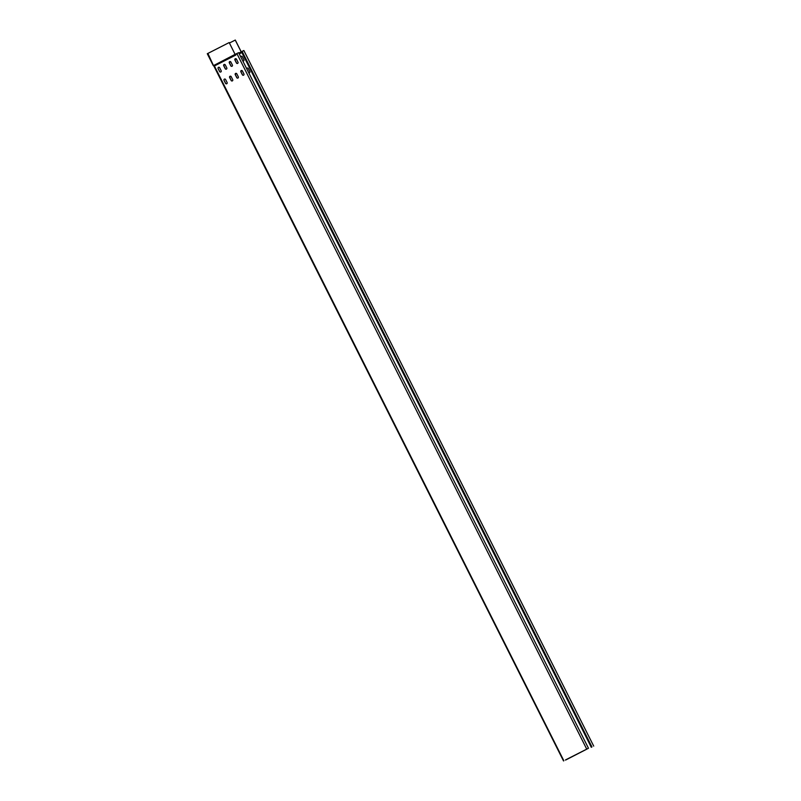 <?xml version="1.0" encoding="UTF-8"?>
<svg xmlns="http://www.w3.org/2000/svg" width="801" height="801" viewBox="0 0 801 801"><rect width="100%" height="100%" fill="white"/><g stroke="black" fill="none" stroke-linecap="round" stroke-linejoin="round"><path stroke-width="1.2" d="M241.241 51.875L235.294 40.05L229.436 43.024M238.838 53.096L241.201 51.895L235.234 40.07M241.532 51.715L239.038 53.497M223.94 66.022A0.911 0.881 67.6 0 1 225.351 65.051M229.877 77.817A0.911 0.881 67.6 0 1 231.289 76.836M229.547 63.169A0.911 0.881 67.6 0 1 230.958 62.198M235.484 74.964A0.911 0.881 67.6 0 1 236.886 73.982M235.154 60.315A0.911 0.881 67.6 0 1 236.565 59.344M241.091 72.11A0.911 0.881 67.6 0 1 242.493 71.129M240.741 56.871A0.911 0.881 67.6 0 1 242.373 56.751L243.884 59.765A0.911 0.881 67.6 0 1 242.823 61.016M246.668 68.666A0.911 0.881 67.6 0 1 248.3 68.546L249.822 71.559A0.911 0.881 67.6 0 1 248.751 72.811M591.288 747.303L241.441 51.705L243.854 50.513L593.711 746.121M588.475 748.274L586.732 749.125L236.876 53.517L238.628 52.666L588.475 748.274L586.682 749.145M246.708 68.736A0.911 0.881 67.6 0 1 247.199 68.095M248.721 72.751A0.911 0.881 -112.4 0 0 249.411 72.781M240.781 56.951A0.911 0.881 67.6 0 1 241.271 56.3M242.793 60.956A0.911 0.881 -112.4 0 0 243.484 60.996M242.623 75.024L241.181 72.17A0.911 0.881 67.6 0 1 241.592 70.949M236.685 63.229L235.254 60.385A0.911 0.881 67.6 0 1 235.664 59.154M237.016 77.877L235.584 75.024A0.911 0.881 67.6 0 1 235.985 73.802M231.089 66.093L229.647 63.239A0.911 0.881 67.6 0 1 230.057 62.007M231.409 80.731L229.977 77.877A0.911 0.881 67.6 0 1 230.378 76.656M225.481 68.946L224.04 66.093A0.911 0.881 67.6 0 1 224.45 64.861M586.732 749.125L565.496 759.939M213.817 65.932L563.524 760.94L214.408 65.962L213.577 65.832M565.536 760.099L586.712 749.195M229.196 42.563L235.184 54.568L229.196 42.563M229.136 42.583L207.289 53.727L213.466 65.552L207.89 53.407M236.876 53.517L235.724 54.118A0.641 0.621 67.6 0 1 235.444 54.919L213.466 65.552M218.092 68.536L219.614 71.559A0.911 0.881 67.6 0 0 220.806 71.97A0.911 0.881 67.6 0 0 221.186 70.758L219.664 67.745A0.911 0.881 67.6 0 0 218.533 67.304A0.911 0.881 67.6 0 0 218.092 68.536L218.152 68.516A0.911 0.881 67.6 0 1 218.563 67.284M224.03 80.33L225.542 83.344A0.911 0.881 67.6 0 0 226.733 83.755A0.911 0.881 67.6 0 0 227.114 82.543L225.592 79.529A0.911 0.881 67.6 0 0 224.46 79.089A0.911 0.881 67.6 0 0 224.03 80.33L224.09 80.31A0.911 0.881 67.6 0 1 224.49 79.079M223.699 65.682L225.221 68.696A0.911 0.881 67.6 0 0 226.413 69.116A0.911 0.881 67.6 0 0 226.793 67.905L225.271 64.891A0.911 0.881 67.6 0 0 224.14 64.45A0.911 0.881 67.6 0 0 223.699 65.682L223.759 65.662A0.911 0.881 67.6 0 1 224.17 64.43M229.637 77.477L231.149 80.49A0.911 0.881 67.6 0 0 232.34 80.901A0.911 0.881 67.6 0 0 232.721 79.689L231.199 76.676A0.911 0.881 67.6 0 0 230.067 76.235A0.911 0.881 67.6 0 0 229.637 77.477L229.687 77.447A0.911 0.881 67.6 0 1 230.097 76.225M229.306 62.828L230.828 65.842A0.911 0.881 67.6 0 0 232.02 66.263A0.911 0.881 67.6 0 0 232.39 65.051L230.878 62.027A0.911 0.881 67.6 0 0 229.747 61.587A0.911 0.881 67.6 0 0 229.306 62.828L229.366 62.808A0.911 0.881 67.6 0 1 229.777 61.577M235.234 74.623L236.756 77.637A0.911 0.881 67.6 0 0 237.947 78.047A0.911 0.881 67.6 0 0 238.328 76.836L236.806 73.822A0.911 0.881 67.6 0 0 235.674 73.382A0.911 0.881 67.6 0 0 235.234 74.623L235.294 74.593A0.911 0.881 67.6 0 1 235.704 73.372M234.913 59.975L236.435 62.989A0.911 0.881 67.6 0 0 237.627 63.409A0.911 0.881 67.6 0 0 237.997 62.198L236.485 59.174A0.911 0.881 67.6 0 0 235.354 58.733A0.911 0.881 67.6 0 0 234.913 59.975L234.973 59.955A0.911 0.881 67.6 0 1 235.384 58.723M240.841 71.77L242.363 74.783A0.911 0.881 67.6 0 0 243.554 75.194A0.911 0.881 67.6 0 0 243.935 73.982L242.413 70.969A0.911 0.881 67.6 0 0 241.281 70.528A0.911 0.881 67.6 0 0 240.841 71.77L240.901 71.74A0.911 0.881 67.6 0 1 241.311 70.518M240.901 71.74L242.423 74.763A0.911 0.881 -112.4 0 0 243.524 75.214M234.973 59.955L236.495 62.969A0.911 0.881 -112.4 0 0 237.597 63.419M235.294 74.593L236.816 77.617A0.911 0.881 -112.4 0 0 237.917 78.067M229.366 62.808L230.888 65.822A0.911 0.881 -112.4 0 0 231.99 66.273M229.687 77.447L231.209 80.47A0.911 0.881 -112.4 0 0 232.31 80.921M223.759 65.662L225.281 68.676A0.911 0.881 -112.4 0 0 226.383 69.126M224.09 80.31L225.602 83.324A0.911 0.881 -112.4 0 0 226.703 83.775M218.152 68.516L219.674 71.529A0.911 0.881 -112.4 0 0 220.776 71.98M235.724 54.118L236.005 53.957A0.931 0.911 67.6 0 1 235.594 55.169L214.408 65.962L563.854 760.77M241.572 51.965L241.481 52.746A0.931 0.911 67.6 0 0 241.812 52.455M239.239 53.887L241.481 52.746M591.959 746.963L242.112 51.364M235.073 54.378L213.937 65.392M213.767 65.642L235.594 55.169M213.246 65.572L207.289 53.727M214.057 66.143L213.226 65.542"/></g></svg>
